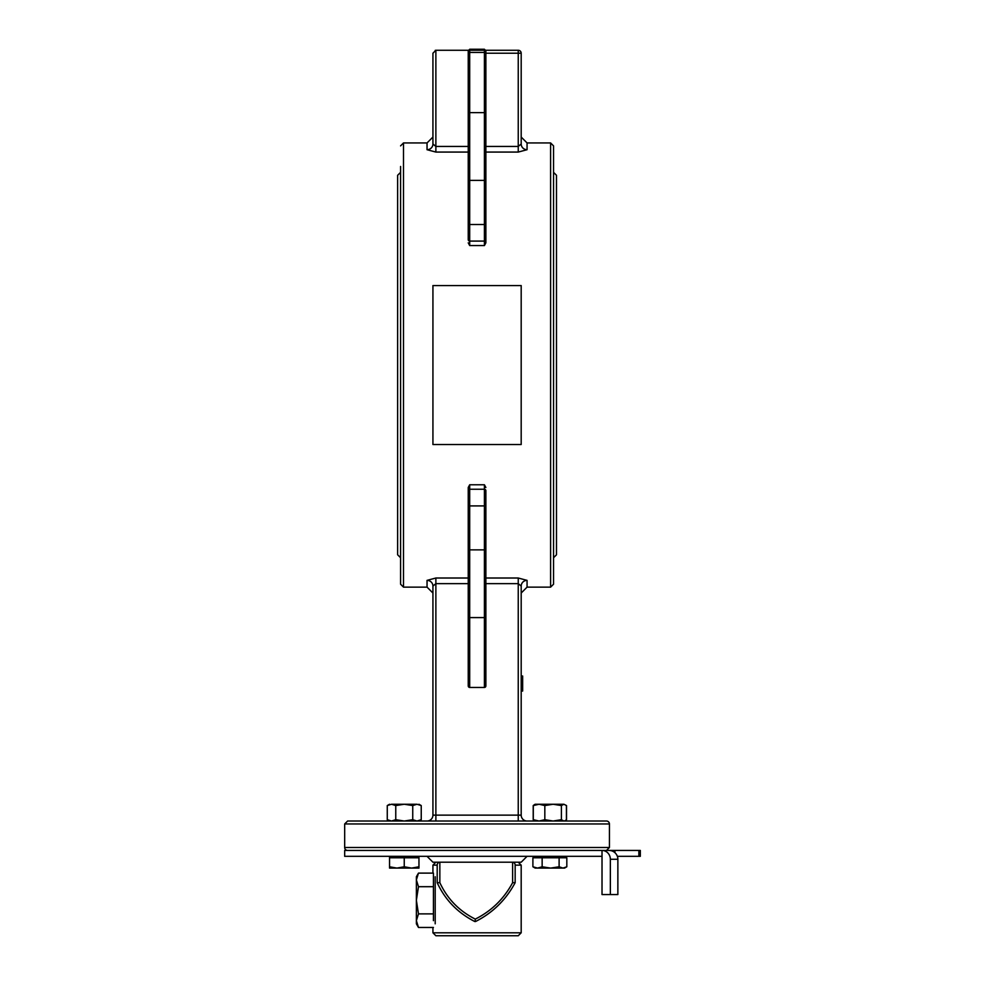 <?xml version="1.0" encoding="UTF-8"?>
<svg xmlns="http://www.w3.org/2000/svg" width="985" height="985" viewBox="0 0 985 985"><rect width="100%" height="100%" fill="white"/><g stroke="black" fill="none" stroke-linecap="round" stroke-linejoin="round"><path stroke-width="1.48" d="M485.876 142.677L485.876 154.546M485.876 70.686L485.876 73.099M485.876 146.433L518.245 146.433L518.245 53.215L521.188 53.215L521.188 144.007L518.245 146.433L518.245 152.072L527.061 149.72A5.885 5.701 0 0 1 521.188 144.007L521.188 53.215A2.943 2.943 0 0 0 518.245 50.272L518.245 53.215L485.876 53.215L485.876 99.744M468.232 199.98L468.232 99.744M468.232 73.099L468.232 70.686M468.232 208.475L468.232 239.65A1.465 1.453 0 0 0 469.697 241.091L469.697 49.25L468.232 50.715L468.232 239.65M484.411 50.272L468.712 50.272L468.232 51.38L469.697 49.25L484.411 49.25L484.411 245.573L485.876 242.827L485.876 50.715L484.411 49.25L485.876 50.715M468.232 51.38L468.232 112.364M485.876 239.65A1.465 1.453 180 0 1 484.411 241.091L469.697 241.091L469.697 245.573L468.232 242.827M485.876 208.475L485.876 242.827M468.232 179.467A1.465 0.899 0 0 0 469.697 180.366L484.411 180.366A1.465 0.899 180 0 0 485.876 179.467L485.876 223.595A1.465 0.899 180 0 1 484.411 224.494L469.697 224.494A1.465 0.899 0 0 1 468.232 223.595M468.232 613.84L468.232 575.425M485.876 575.425L485.876 584.893M485.876 490.702L485.876 506.795L485.876 490.702A1.465 1.453 0 0 0 484.411 489.25L484.411 505.908A1.465 0.899 0 0 1 485.876 506.795L485.876 685.868A1.588 1.465 90 0 1 484.411 687.456L469.697 687.456A1.588 1.465 90 0 1 468.232 685.868L468.232 616.228A1.465 1.367 0 0 0 469.697 617.595L484.411 617.595A1.465 1.367 0 0 0 485.876 616.228M468.232 490.702A1.465 1.453 0 0 1 469.697 489.25L469.697 484.768L468.232 487.501L468.232 506.795A1.465 0.899 0 0 1 469.697 505.908L484.411 505.908L484.411 549.864L469.697 549.864L469.697 489.25L484.411 489.25L484.411 484.768L485.876 487.501M468.232 487.501L468.232 616.228M468.232 617.866L468.232 685.868M485.876 617.866L485.876 587.54M485.876 657.13L485.876 659.544M432.932 144.007L432.932 53.215L432.932 144.007A5.885 5.701 180 0 1 427.047 149.72L435.875 152.072L435.875 146.433L432.932 144.007M468.306 50.272L435.875 50.272L432.932 53.215M518.245 578.01L518.245 583.649L521.188 586.075A5.885 5.701 180 0 1 527.061 580.374L518.245 578.01L485.876 578.01M468.232 578.01L435.875 578.01L427.047 580.374A5.885 5.701 180 0 1 432.932 586.075L435.826 583.649M432.932 444.531L521.188 444.531L521.188 285.564L432.932 285.564L432.932 444.531M432.932 586.075L432.932 815.137A5.885 5.885 0 0 1 427.047 821.022A5.885 5.885 0 0 0 432.932 815.137L432.932 586.075L432.932 593.032L427.047 587.146L427.047 580.374M521.188 586.075L521.188 815.137L435.875 815.137L435.875 821.022M527.061 580.374L527.061 587.146L521.188 593.032L521.188 815.137A5.885 5.885 0 0 0 527.061 821.022M606.489 821.022L347.619 821.022L344.676 823.965L609.432 823.965A2.943 2.943 0 0 0 606.489 821.022M521.188 676.018L522.653 676.018L522.653 691.039L521.188 691.039M522.653 677.372L521.188 677.372M468.232 146.433L435.875 146.433L435.875 50.272L435.235 50.346M521.188 53.215A2.943 2.943 0 0 0 518.245 50.272L485.814 50.272M397.632 515.069L397.632 365.041M400.575 172.35L397.632 175.293L397.632 554.789L400.575 557.732M553.545 557.732L556.488 554.789L556.488 175.293L553.545 172.35M400.575 166.465L400.575 584.203L403.505 587.146L403.505 142.936L427.047 142.936L427.047 149.72M553.545 584.203L553.545 145.879L550.603 142.936L550.603 587.146L553.545 584.203M602.02 850.437L344.676 850.437L344.676 856.322L602.02 856.322L602.02 850.437A8.828 8.336 90 0 1 610.355 859.265L617.866 859.265A8.828 8.803 -90 0 0 609.075 850.437L602.02 850.437L606.489 850.437L609.432 847.494L344.676 847.494L344.676 823.965M347.619 850.437A2.943 2.943 0 0 1 344.676 847.494M427.047 856.322L432.932 862.207L521.188 862.207L527.061 856.322M638.859 850.437L638.859 856.322L640.324 856.322L640.324 850.437L607.843 850.437M638.859 856.322L617.361 856.322M610.355 859.265L610.355 894.565L602.02 894.565L602.02 856.322M617.866 859.265L617.866 894.565L610.355 894.565M521.188 932.807L432.932 932.807L435.875 935.75L518.245 935.75L521.188 932.807L521.188 865.15L518.245 862.207M475.176 921.517L475.287 919.103C459.158 911.002 447.338 898.862 439.852 882.683L437.192 882.683C445.121 899.859 457.656 912.799 474.77 921.517L475.57 921.517C492.746 912.799 505.945 899.859 515.155 882.683L512.619 882.683C503.926 898.862 491.478 911.002 475.287 919.103M437.192 882.683L437.192 865.15A2.943 2.659 -90 0 1 439.852 862.207L439.852 882.683M512.619 882.683L512.619 862.207A2.943 2.536 90 0 1 515.155 865.15L515.155 882.683M435.198 895.71L435.198 904.87M418.477 927.464L416.372 923.819L416.372 920.667L418.477 927.464L433.437 927.464M418.477 873.116L416.372 879.913L416.372 876.761L418.477 873.116L433.437 873.116L433.437 913.883L418.477 913.883L416.372 920.667L416.372 900.29L418.477 913.883M418.477 886.697L416.372 900.29L416.372 879.913L418.477 886.697L433.437 886.697M433.437 913.883L433.437 920.667M435.198 876.761L435.198 923.819M562.964 868.093L566.818 866.775L564.565 868.093L550.627 868.093L559.111 866.775L562.964 868.093M532.897 866.775L537.527 868.093L535.15 868.093L532.897 866.775L532.897 857.787L559.111 857.787L559.111 866.775M542.144 866.775L550.627 868.093L537.527 868.093L542.144 866.775L542.144 857.787M559.111 857.787L566.818 857.787L566.818 866.775M396.893 868.093L389.543 868.093L389.543 866.775L396.893 868.093L404.244 866.775L411.607 868.093L418.957 866.775L418.957 868.093L389.543 868.093M404.244 866.775L404.244 857.787L389.543 857.787L389.543 866.775M404.244 857.787L418.957 857.787L418.957 866.775M534.399 804.696L533.205 805.57L533.205 819.705L534.399 820.579M566.35 819.779L565.267 820.616L566.424 819.705L566.424 805.57L563.913 804.253L566.35 805.484M566.523 805.57L566.523 819.705M389.543 804.253L387.265 805.57L391.513 804.253L387.265 805.57L387.265 819.705L391.513 821.022L395.761 819.705L404.244 821.022L412.74 819.705L416.987 821.022L421.235 819.705L421.235 805.57L416.987 804.253L421.235 805.57L418.957 804.253M412.74 805.57L404.244 804.253L416.987 804.253L412.74 805.57L412.74 819.705M395.761 805.57L391.513 804.253L404.244 804.253L395.761 805.57L395.761 819.705M534.326 820.542L533.291 819.705L539.066 821.022L544.828 819.705L553.114 821.022L561.388 819.705L563.913 821.022L565.267 820.616L564.565 821.022M561.388 805.57L553.114 804.253L563.913 804.253L561.388 805.57L561.388 819.705M544.828 805.57L539.066 804.253L553.114 804.253L544.828 805.57L544.828 819.705M533.291 805.57L535.15 804.253L539.066 804.253L533.291 805.57L533.291 819.705M468.232 53.83A1.465 1.367 0 0 1 469.697 52.464L484.411 52.464A1.465 1.367 180 0 1 485.876 53.83M468.232 114.001A1.465 1.367 0 0 1 469.697 112.635L484.411 112.635A1.465 1.367 180 0 1 485.876 114.001M484.411 687.456L484.411 549.864A1.465 0.899 0 0 1 485.876 550.75M469.697 687.456L469.697 549.864A1.465 0.899 0 0 0 468.232 550.75M484.411 484.768L469.697 484.768M527.061 149.72L527.061 142.936L521.188 137.05M435.875 152.072L468.232 152.072M485.876 152.072L518.245 152.072M469.697 245.573L484.411 245.573M435.875 578.01L435.875 583.649L468.232 583.649M485.876 583.649L518.245 583.649L518.245 821.022M435.875 583.649L435.875 815.137L432.932 815.137M522.653 681.854L521.188 681.854M614.935 852.69L614.935 850.437M515.155 865.15L521.188 865.15M435.875 862.207L432.932 865.15L437.192 865.15M427.047 142.936L432.932 137.05M403.505 587.146L427.047 587.146M527.061 587.146L550.603 587.146M527.061 142.936L550.603 142.936M484.411 49.25L469.697 49.25M403.505 142.936L400.575 145.879M609.432 847.494L609.432 823.965M432.932 865.15L432.932 873.116M432.932 927.464L432.932 932.807M564.565 857.787L564.565 856.322M535.15 857.787L535.15 856.322L535.15 857.787M418.957 857.787L418.957 856.322L418.957 857.787M389.543 857.787L389.543 856.322M535.15 804.253L534.326 804.733M389.543 821.022L387.265 819.705L389.543 821.022M418.957 821.022L421.235 819.705"/></g></svg>
